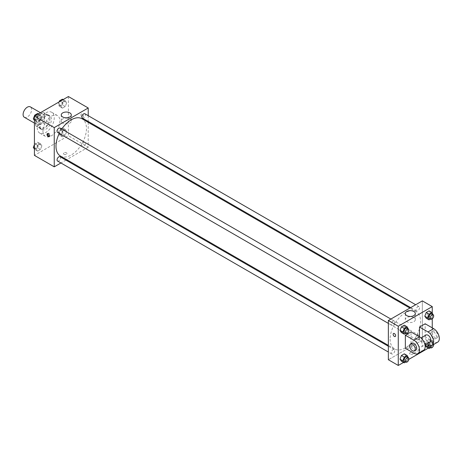 <?xml version="1.0" encoding="UTF-8"?>
<svg xmlns="http://www.w3.org/2000/svg" width="462" height="462" viewBox="0 0 462 462"><rect width="100%" height="100%" fill="white"/><g stroke="black" fill="none" stroke-linecap="round" stroke-linejoin="round"><path stroke-width="0.35" stroke-dasharray="2.31 1.73" d="M24.342 117.273A6.006 3.465 120 0 0 30.353 113.808A6.006 3.465 120 0 0 30.348 106.872M35.84 121.881A6.006 3.465 120 0 0 37.087 124.63A6.006 3.465 120 0 0 43.093 121.16A6.006 3.465 120 0 0 43.093 114.224A6.006 3.465 120 0 0 38.462 115.835A6.006 3.465 120 0 0 35.84 121.881M37.11 115.835L43.07 112.393A7.75 4.476 120 0 1 43.965 112.716A7.75 4.476 120 0 1 44.693 113.329L44.693 120.212A7.75 4.476 120 0 1 43.07 123.019L37.11 126.461A7.75 4.476 120 0 1 36.215 126.143A7.75 4.476 120 0 1 35.487 125.525L35.487 118.642A7.75 4.476 120 0 1 37.11 115.835L41.355 118.289L47.315 114.847L43.07 112.393M43.07 123.019L47.315 125.473L41.355 128.915L37.11 126.461M35.487 125.525L39.738 127.98L39.738 121.096L35.487 118.642M39.738 127.98A7.75 4.476 120 0 0 40.46 128.592A7.75 4.476 120 0 0 41.355 128.915M47.315 125.473A7.75 4.476 120 0 0 48.937 122.667L44.693 120.212M47.315 114.847A7.75 4.476 120 0 1 48.21 115.165A7.75 4.476 120 0 1 48.937 115.783L48.937 122.667M41.355 118.289A7.75 4.476 120 0 0 39.738 121.096M44.335 128.419A8.01 4.626 -60 0 1 40.333 128.817A8.01 4.626 -60 0 1 40.333 119.566A8.01 4.626 -60 0 1 48.343 114.946A8.01 4.626 -60 0 1 49.567 121.362A8.01 4.626 -60 0 1 44.335 128.419M45.75 129.239A8.01 4.626 120 0 0 50.982 122.182A8.01 4.626 120 0 0 49.757 115.76A8.01 4.626 120 0 0 43.584 117.908A8.01 4.626 120 0 0 40.09 125.964A8.01 4.626 120 0 0 41.747 129.631A8.01 4.626 120 0 0 45.75 129.239M48.937 115.783L44.693 113.329M37.26 127.604A12.012 6.936 120 0 0 39.744 133.102A12.012 6.936 120 0 0 51.761 126.166A12.012 6.936 120 0 0 51.761 112.295A12.012 6.936 120 0 0 42.504 115.512A12.012 6.936 120 0 0 37.26 127.604M42.92 130.873A12.012 6.936 120 0 0 45.409 136.371A12.012 6.936 120 0 0 57.421 129.435A12.012 6.936 120 0 0 57.421 115.564A12.012 6.936 120 0 0 48.164 118.78A12.012 6.936 120 0 0 42.92 130.873M66.678 131.474L65.246 135.164L62.387 136.816L60.955 134.777L62.387 131.093L65.246 129.441L66.678 131.474L65.246 135.164L62.387 136.816L60.955 134.777L62.387 131.093L65.246 129.441L66.678 131.474L63.848 129.839L62.416 133.53L59.558 135.181L58.125 133.143L59.558 129.458L62.416 127.807L63.848 129.839M66.678 102.835L65.246 106.52L62.387 108.172L60.955 106.139L62.387 102.449L65.246 100.797L66.678 102.835L65.246 106.52L62.387 108.172L60.955 106.139L62.387 102.449L65.246 100.797L66.678 102.835L63.848 101.201L62.416 104.886L59.558 106.537L58.125 104.504L59.136 101.888M68.405 96.541L68.405 135.776L34.425 155.394M41.875 145.796L40.442 149.48L37.584 151.138L36.151 149.099L37.584 145.415L40.442 143.763L41.875 145.796L40.442 149.48L37.584 151.138L36.151 149.099L37.584 145.415L40.442 143.763L41.875 145.796L39.045 144.161L37.613 147.846L34.754 149.497L34.425 149.035M41.875 117.157L40.442 120.842L37.584 122.494L36.151 120.461L37.584 116.77L40.442 115.119L41.875 117.157L40.442 120.842L37.584 122.494L36.151 120.461L37.584 116.77L40.442 115.119L41.875 117.157L39.045 115.517L37.613 119.208L34.754 120.859L34.425 120.397M88.225 122.343L88.225 147.216L68.405 135.776M88.225 147.216L66.684 159.656M65.922 160.095L60.92 162.982M63.981 154.268A1.75 1.011 0 0 0 65.887 154.487A1.75 1.011 0 0 0 66.973 153.551A1.75 1.011 0 0 0 65.217 152.541A1.75 1.011 0 0 0 63.467 153.551A1.75 1.011 0 0 0 63.981 154.268A1.75 1.011 0 0 0 65.887 154.487A1.75 1.011 0 0 0 66.973 153.551A1.75 1.011 0 0 0 65.217 152.541A1.75 1.011 0 0 0 63.467 153.551A1.75 1.011 0 0 0 63.981 154.268M60.464 156.069A21.541 12.439 120 0 0 82.005 143.63A21.541 12.439 120 0 0 82.005 118.751M61.787 129.065A21.541 12.439 120 0 0 59.286 133.403M88.225 115.691L88.225 121.466M82.386 118.099A2.501 1.444 120 0 0 84.887 116.649A2.501 1.444 120 0 0 84.887 113.762M81.866 145.594A2.501 1.444 120 0 0 82.386 146.737A2.501 1.444 120 0 0 84.887 145.293A2.501 1.444 120 0 0 84.887 142.406A2.501 1.444 120 0 0 82.958 143.076A2.501 1.444 120 0 0 81.866 145.594M57.583 161.059A2.501 1.444 120 0 0 60.083 159.615A2.501 1.444 120 0 0 60.083 156.722M60.083 128.084A2.501 1.444 -60 0 1 60.603 129.227A2.501 1.444 -60 0 1 59.511 131.745A2.501 1.444 -60 0 1 57.583 132.415M80.971 114.83A1.75 1.011 -120 0 0 81.734 116.591A1.75 1.011 -120 0 0 83.085 117.065A1.75 1.011 -120 0 0 83.085 115.038A1.75 1.011 -120 0 0 81.335 114.027A1.75 1.011 -120 0 0 80.971 114.83A1.75 1.011 -120 0 0 81.734 116.591A1.75 1.011 -120 0 0 83.085 117.065A1.75 1.011 -120 0 0 83.085 115.038A1.75 1.011 -120 0 0 81.329 114.027A1.75 1.011 -120 0 0 80.965 114.83M47.788 133.57A1.75 1.011 60 0 1 48.065 133.235A1.75 1.011 60 0 1 49.417 133.703A1.75 1.011 60 0 1 50.185 135.464A1.75 1.011 60 0 1 49.821 136.267A1.75 1.011 60 0 1 49.388 136.342M62.728 123.065A5.024 2.899 180 0 1 61.261 121.015A5.024 2.899 180 0 1 66.28 118.116A5.024 2.899 180 0 1 71.304 121.015A5.024 2.899 180 0 1 68.203 123.695A5.024 2.899 180 0 1 62.728 123.065M390.119 339.108A21.541 12.439 120 0 0 394.583 348.966A21.541 12.439 120 0 0 416.123 336.532A21.541 12.439 120 0 0 416.123 311.654A21.541 12.439 120 0 0 399.526 317.429A21.541 12.439 120 0 0 390.119 339.108M394.721 322.13A2.501 1.444 -60 0 1 393.63 324.647A2.501 1.444 -60 0 1 391.701 325.317A2.501 1.444 -60 0 1 391.701 322.43A2.501 1.444 -60 0 1 394.202 320.986A2.501 1.444 -60 0 1 394.721 322.13M415.985 338.496A2.501 1.444 120 0 0 416.505 339.639A2.501 1.444 120 0 0 419.005 338.196A2.501 1.444 120 0 0 419.005 335.302A2.501 1.444 120 0 0 417.076 335.972A2.501 1.444 120 0 0 415.985 338.496M391.181 352.812A2.501 1.444 120 0 0 391.701 353.961A2.501 1.444 120 0 0 394.202 352.512A2.501 1.444 120 0 0 394.202 349.624A2.501 1.444 120 0 0 392.273 350.294A2.501 1.444 120 0 0 391.181 352.812M415.985 309.852A2.501 1.444 120 0 0 416.505 310.995A2.501 1.444 120 0 0 419.005 309.552A2.501 1.444 120 0 0 419.005 306.664A2.501 1.444 120 0 0 417.076 307.334A2.501 1.444 120 0 0 415.985 309.852M422.343 340.119L388.363 359.736L422.343 340.119L422.343 300.883L422.343 340.119L432.253 345.842L428.343 348.1M37.613 113.485L39.045 115.517M34.413 118.191A2.501 1.444 120 0 0 34.933 119.34A2.501 1.444 120 0 0 37.434 117.897A2.501 1.444 120 0 0 37.434 115.003A2.501 1.444 120 0 0 35.505 115.673A2.501 1.444 120 0 0 34.413 118.191M40.442 120.842L37.613 119.208M37.584 122.494L34.754 120.859M36.151 120.461L34.425 119.462M37.584 116.77L35.476 115.552M40.442 115.119L38.334 113.9M34.402 118.185A2.501 1.444 120 0 0 34.921 119.335A2.501 1.444 120 0 0 37.422 117.885A2.501 1.444 120 0 0 37.422 114.998A2.501 1.444 120 0 0 35.493 115.667A2.501 1.444 120 0 0 34.402 118.185M62.416 99.163L63.848 101.201M59.217 103.875A2.501 1.444 120 0 0 59.737 105.018A2.501 1.444 120 0 0 62.237 103.575A2.501 1.444 120 0 0 62.237 100.681A2.501 1.444 120 0 0 60.308 101.357A2.501 1.444 120 0 0 59.217 103.875M65.246 106.52L62.416 104.886M62.387 108.172L59.558 106.537M60.955 106.139L58.125 104.504M62.387 102.449L60.279 101.236M65.246 100.797L63.138 99.584M59.205 103.869A2.501 1.444 120 0 0 59.725 105.013A2.501 1.444 120 0 0 62.226 103.569A2.501 1.444 120 0 0 62.226 100.676A2.501 1.444 120 0 0 60.297 101.345A2.501 1.444 120 0 0 59.205 103.869M34.425 144.618L34.754 143.78L37.613 142.129L39.045 144.161M34.413 146.835A2.501 1.444 120 0 0 34.933 147.979A2.501 1.444 120 0 0 37.434 146.535A2.501 1.444 120 0 0 37.434 143.647A2.501 1.444 120 0 0 35.505 144.317A2.501 1.444 120 0 0 34.413 146.835M40.442 149.48L37.613 147.846M37.584 151.138L34.754 149.497M36.151 149.099L34.425 148.106M37.584 145.415L34.754 143.78M40.442 143.763L37.613 142.129M34.402 146.829A2.501 1.444 120 0 0 34.921 147.973A2.501 1.444 120 0 0 37.422 146.529A2.501 1.444 120 0 0 37.422 143.642A2.501 1.444 120 0 0 35.493 144.311A2.501 1.444 120 0 0 34.402 146.829M59.217 132.513A2.501 1.444 120 0 0 59.737 133.662A2.501 1.444 120 0 0 62.237 132.213A2.501 1.444 120 0 0 62.237 129.325A2.501 1.444 120 0 0 60.308 129.995A2.501 1.444 120 0 0 59.217 132.513M65.246 135.164L62.416 133.53M62.387 136.816L59.558 135.181M60.955 134.777L58.125 133.143M62.387 131.093L59.558 129.458M65.246 129.441L62.416 127.807M59.205 132.507A2.501 1.444 120 0 0 59.725 133.651A2.501 1.444 120 0 0 62.226 132.207A2.501 1.444 120 0 0 62.226 129.32A2.501 1.444 120 0 0 60.297 129.989A2.501 1.444 120 0 0 59.205 132.507M408.42 329.198L407.126 332.542L405.665 333.385M404.441 332.675A2.501 1.444 120 0 0 406.947 331.231A2.501 1.444 120 0 0 406.947 328.338M408.552 328.857L405.723 327.223L404.29 330.908L401.432 332.559L404.29 330.908L407.126 332.542M405.723 327.223L404.29 325.184L405.723 327.223L404.29 330.908M433.223 314.876L431.93 318.22L430.474 319.063M429.244 318.353A2.501 1.444 120 0 0 431.751 316.909A2.501 1.444 120 0 0 431.751 314.021M433.356 314.535L430.526 312.901L429.094 316.586L426.235 318.237L429.094 316.586L431.93 318.22M430.526 312.901L429.094 310.862L430.526 312.901L429.094 316.586M408.42 357.836L407.126 361.186L405.665 362.023M404.441 361.319A2.501 1.444 120 0 0 406.947 359.869A2.501 1.444 120 0 0 406.947 356.982M408.552 357.496L405.723 355.861L404.29 359.552L401.432 361.203L404.29 359.552L407.126 361.186M405.723 355.861L404.29 353.828L405.723 355.861L404.29 359.552M428.164 345.114L429.065 342.792L431.93 341.141L433.356 343.174L431.93 346.864L430.474 347.701M429.244 346.997A2.501 1.444 120 0 0 431.751 345.553A2.501 1.444 120 0 0 431.751 342.66A2.501 1.444 120 0 0 429.995 343.162A2.501 1.444 120 0 0 428.765 345.403M433.356 343.174L430.526 341.539L429.094 345.229L426.235 346.881L429.094 345.229L431.93 346.864M425 344.958L426.235 341.158L429.094 339.506L430.526 341.539L429.094 345.229M429.065 342.792L426.235 341.158L429.094 339.506L430.526 341.539M431.93 341.141L429.094 339.506M433.674 344.456A2.501 1.444 120 0 0 433.165 343.48A2.501 1.444 120 0 0 430.284 345.79M395.258 336.527L395.258 336.527A1.75 1.011 -120 0 0 395.258 334.505A1.75 1.011 -120 0 0 393.503 333.495L393.503 333.495M413.86 317.585A5.024 2.899 0 0 0 408.385 316.955A5.024 2.899 0 0 0 405.284 319.635A5.024 2.899 0 0 0 410.308 322.534A5.024 2.899 0 0 0 415.332 319.635A5.024 2.899 0 0 0 413.86 317.585M428.361 313.964A1.75 1.011 -120 0 0 427.483 313.877A1.75 1.011 -120 0 0 427.483 315.898A1.75 1.011 -120 0 0 429.233 316.909A1.75 1.011 -120 0 0 429.504 315.506A1.75 1.011 -120 0 0 428.361 313.964A1.75 1.011 60 0 1 429.504 315.506A1.75 1.011 60 0 1 429.233 316.909A1.75 1.011 60 0 1 427.483 315.898A1.75 1.011 60 0 1 427.483 313.877A1.75 1.011 60 0 1 428.355 313.964M432.253 312.965L432.253 318.815M432.253 327.858L432.253 345.842M412.606 354.117A1.75 1.011 0 0 0 413.12 353.401A1.75 1.011 0 0 0 411.371 352.391A1.75 1.011 0 0 0 409.615 353.401A1.75 1.011 0 0 0 410.701 354.337A1.75 1.011 0 0 0 412.606 354.117A1.75 1.011 180 0 1 410.701 354.337A1.75 1.011 180 0 1 409.615 353.401A1.75 1.011 180 0 1 411.371 352.391A1.75 1.011 180 0 1 413.12 353.401A1.75 1.011 180 0 1 412.606 354.117M408.847 359.355L403.54 362.416M424.803 344.843L426.235 341.158M437.67 342.151A8.01 4.626 60 0 1 433.668 341.753L425.173 336.85L419.513 340.119L419.513 336.85M425.173 336.85L425.173 323.77M405.353 348.296L411.018 345.022L411.018 331.947M422.343 345.022A4.002 2.31 60 0 1 421.511 346.858A4.002 2.31 60 0 1 417.509 344.548A4.002 2.31 60 0 1 417.509 339.922A4.002 2.31 60 0 1 420.593 340.996A4.002 2.31 60 0 1 422.343 345.022M411.018 345.022L419.513 349.93A8.01 4.626 -120 0 0 423.515 350.323M430.007 341.955A4.002 2.31 60 0 1 426.004 339.639A4.002 2.31 60 0 1 426.004 335.019M426.345 344.069L419.513 340.119M415.852 350.127A4.002 2.31 60 0 1 411.844 347.817A4.002 2.31 60 0 1 411.844 343.191M430.838 333.581A4.002 2.31 60 0 1 431.664 331.745A4.002 2.31 60 0 1 435.672 334.061A4.002 2.31 60 0 1 435.672 338.681A4.002 2.31 60 0 1 432.582 337.612A4.002 2.31 60 0 1 430.838 333.581M432.253 332.761A4.002 2.31 -120 0 0 434.003 336.792A4.002 2.31 -120 0 0 437.087 337.866A4.002 2.31 -120 0 0 437.087 333.241A4.002 2.31 -120 0 0 433.079 330.931A4.002 2.31 -120 0 0 432.253 332.761M419.513 349.93L413.848 353.199M433.668 341.753L428.003 345.022M34.425 123.094L37.087 124.63M40.431 112.693L43.093 114.224M49.757 115.76L48.343 114.946M41.747 129.631L40.333 128.817M48.21 115.165L43.965 112.716M40.46 128.592L36.215 126.143M57.421 115.564L51.761 112.295M45.409 136.371L39.744 133.102M48.065 133.235L47.355 133.645M49.821 136.267L49.105 136.683M71.304 121.015L71.304 114.934M61.261 121.015L61.261 114.934M416.123 311.654L409.909 308.067M394.583 348.966L388.363 345.38M388.363 323.394L391.701 325.317M390.869 319.057L394.202 320.986M419.005 335.302L84.887 142.406M416.505 339.639L82.386 146.737M394.202 349.624L388.363 346.252M391.701 353.961L388.363 352.032M419.005 306.664L415.673 304.735M416.505 310.995L410.666 307.628M433.165 343.48L431.751 342.66M405.284 313.554L405.284 319.635M415.332 313.554L415.332 319.635M421.511 346.858L424.982 344.854M417.509 339.922L420.974 337.918M433.079 330.931L431.664 331.745M437.087 337.866L435.672 338.681"/><path stroke-width="0.69" d="M40.431 112.693L30.348 106.872A6.006 3.465 120 0 0 25.722 108.478A6.006 3.465 120 0 0 23.1 114.524A6.006 3.465 120 0 0 24.342 117.273L34.425 123.094M60.92 162.982L54.245 166.834L34.425 155.394L34.425 116.158L68.405 96.541L88.225 107.987L88.225 115.691M66.684 159.656L65.922 160.095M59.286 133.403A21.541 12.439 120 0 0 56 146.206A21.541 12.439 120 0 0 60.464 156.069L388.363 345.38M409.909 308.067L82.005 118.751A21.541 12.439 120 0 0 61.787 129.065M88.225 121.466L88.225 122.343M54.245 166.834L54.245 127.604L88.225 107.987M415.673 304.735L84.887 113.762A2.501 1.444 120 0 0 82.958 114.432A2.501 1.444 120 0 0 81.866 116.95A2.501 1.444 120 0 0 82.386 118.099L410.666 307.628M388.363 346.252L60.083 156.722A2.501 1.444 120 0 0 58.154 157.392A2.501 1.444 120 0 0 57.063 159.916A2.501 1.444 120 0 0 57.583 161.059L388.363 352.032M388.363 323.394L57.583 132.415A2.501 1.444 -60 0 1 57.583 129.527A2.501 1.444 -60 0 1 60.083 128.084L390.869 319.057M54.245 127.604L34.425 116.158M62.728 116.984A5.024 2.899 180 0 1 61.261 114.934A5.024 2.899 180 0 1 66.28 112.035A5.024 2.899 180 0 1 71.304 114.934A5.024 2.899 180 0 1 68.203 117.608A5.024 2.899 180 0 1 62.728 116.984M49.469 135.88A1.75 1.011 60 0 1 49.105 136.683A1.75 1.011 60 0 1 47.355 135.666A1.75 1.011 60 0 1 47.355 133.645A1.75 1.011 60 0 1 48.706 134.113A1.75 1.011 60 0 1 49.469 135.88M49.388 136.342A1.75 1.011 60 0 1 48.065 135.256A1.75 1.011 60 0 1 47.788 133.57M403.54 362.416L398.273 365.459L388.363 359.736L388.363 320.501L422.343 300.883L432.253 306.606L432.253 312.965M34.425 120.397L33.322 118.826L34.754 115.136L37.613 113.485L38.334 113.9M34.425 119.462L33.322 118.826M35.476 115.552L34.754 115.136M59.136 101.888L59.558 100.814L62.416 99.163L63.138 99.584M60.279 101.236L59.558 100.814M34.425 149.035L33.322 147.465L34.425 144.618M34.425 148.106L33.322 147.465M405.665 333.385L404.262 334.193L402.829 332.161L404.262 328.47L407.126 326.819L408.42 329.198M408.362 329.158L406.947 328.338A2.501 1.444 120 0 0 405.018 329.008A2.501 1.444 120 0 0 403.921 331.531A2.501 1.444 120 0 0 404.441 332.675L405.855 333.495A2.501 1.444 120 0 0 408.362 332.045A2.501 1.444 120 0 0 408.362 329.158A2.501 1.444 120 0 0 406.433 329.828A2.501 1.444 120 0 0 405.341 332.345A2.501 1.444 120 0 0 405.855 333.495M404.262 334.193L401.432 332.559L400 330.526L401.432 326.836L404.29 325.184L407.126 326.819M402.829 332.161L400 330.526L401.432 326.836L404.29 325.184M404.262 328.47L401.432 326.836M430.474 319.063L429.065 319.871L427.639 317.839L429.065 314.154L431.93 312.503L433.223 314.876M433.165 314.836L431.751 314.021A2.501 1.444 120 0 0 429.822 314.691A2.501 1.444 120 0 0 428.724 317.209A2.501 1.444 120 0 0 429.244 318.353L430.659 319.173A2.501 1.444 120 0 0 433.165 317.729A2.501 1.444 120 0 0 433.165 314.836A2.501 1.444 120 0 0 431.237 315.506A2.501 1.444 120 0 0 430.145 318.023A2.501 1.444 120 0 0 430.659 319.173M429.065 319.871L426.235 318.237L424.803 316.204L426.235 312.52L429.094 310.862L431.93 312.503M427.639 317.839L424.803 316.204L426.235 312.52L429.094 310.862M429.065 314.154L426.235 312.52M405.665 362.023L404.262 362.837L402.829 360.799L404.262 357.114L407.126 355.463L408.42 357.836M408.362 357.796L406.947 356.982A2.501 1.444 120 0 0 405.018 357.652A2.501 1.444 120 0 0 403.921 360.169A2.501 1.444 120 0 0 404.441 361.319L405.855 362.133A2.501 1.444 120 0 0 408.362 360.689A2.501 1.444 120 0 0 408.362 357.796A2.501 1.444 120 0 0 406.433 358.472A2.501 1.444 120 0 0 405.341 360.989A2.501 1.444 120 0 0 405.855 362.133M404.262 362.837L401.432 361.203L400 359.165L401.432 355.48L404.29 353.828L407.126 355.463M402.829 360.799L400 359.165L401.432 355.48L404.29 353.828M404.262 357.114L401.432 355.48M430.474 347.701L429.065 348.515L427.639 346.483L428.164 345.114M428.765 345.403A2.501 1.444 120 0 0 428.724 345.847A2.501 1.444 120 0 0 429.244 346.997L430.659 347.811A2.501 1.444 120 0 0 432.657 347.072A2.501 1.444 120 0 0 433.674 344.456M429.065 348.515L426.235 346.881L425.04 345.183L426.235 346.881M427.639 346.483L425 344.958M430.284 345.79A2.501 1.444 120 0 0 430.145 346.667A2.501 1.444 120 0 0 430.659 347.811M394.381 336.44A1.75 1.011 -120 0 0 395.258 336.527A1.75 1.011 60 0 1 394.381 336.44A1.75 1.011 60 0 1 393.237 334.898A1.75 1.011 60 0 1 393.503 333.495A1.75 1.011 -120 0 0 393.237 334.898A1.75 1.011 -120 0 0 394.381 336.44M393.503 333.495A1.75 1.011 60 0 1 395.258 334.505A1.75 1.011 60 0 1 395.258 336.527M398.273 365.459L398.273 326.224L388.363 320.501L422.343 300.883M388.363 359.736L388.363 320.501M413.86 311.503A5.024 2.899 180 0 1 415.332 313.554A5.024 2.899 180 0 1 410.308 316.453A5.024 2.899 180 0 1 405.284 313.554A5.024 2.899 180 0 1 408.385 310.874A5.024 2.899 180 0 1 413.86 311.503M398.273 326.224L432.253 306.606M432.253 318.815L432.253 327.858M428.343 348.1L408.847 359.355M426.235 318.237L424.803 316.204M401.432 332.559L400 330.526M401.432 361.203L400 359.165M405.353 335.216L413.848 340.119A8.01 4.626 60 0 1 419.08 347.176A8.01 4.626 60 0 1 417.85 353.592A8.01 4.626 60 0 1 413.848 353.199L405.353 348.296L405.353 335.216L411.018 331.947L419.513 336.85L419.513 327.044L425.173 323.77L433.668 328.678A8.01 4.626 60 0 1 438.9 335.735A8.01 4.626 60 0 1 437.67 342.151L432.01 345.42A8.01 4.626 60 0 1 428.003 345.022L426.345 344.069M417.85 353.592L423.515 350.323A8.01 4.626 -120 0 0 424.74 343.907A8.01 4.626 -120 0 0 419.513 336.85L413.848 340.119M420.974 337.918L426.004 335.019A4.002 2.31 60 0 1 429.088 336.088A4.002 2.31 60 0 1 430.838 340.119A4.002 2.31 60 0 1 430.007 341.955L424.982 344.854M433.668 328.678L428.003 331.947L419.513 327.044M428.003 331.947A8.01 4.626 60 0 1 433.235 339.004A8.01 4.626 60 0 1 432.01 345.42M410.429 344.011L411.844 343.191A4.002 2.31 60 0 1 414.934 344.265A4.002 2.31 60 0 1 416.678 348.296A4.002 2.31 60 0 1 415.852 350.127L414.431 350.947A4.002 2.31 60 0 1 410.429 348.631A4.002 2.31 60 0 1 410.429 344.011A4.002 2.31 60 0 1 413.513 345.079A4.002 2.31 60 0 1 415.263 349.11A4.002 2.31 60 0 1 414.431 350.947"/></g></svg>

